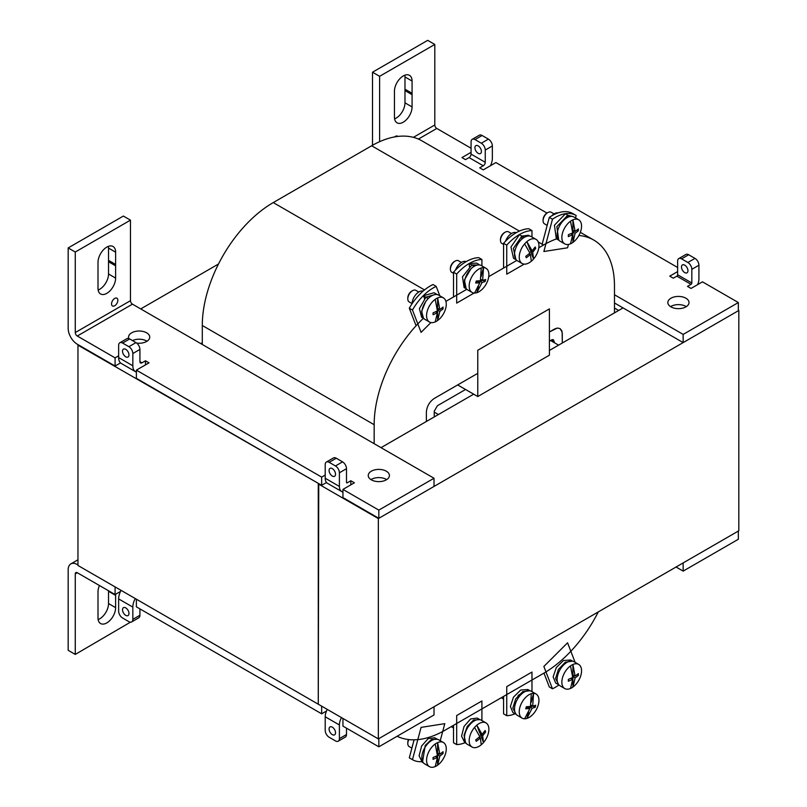 <?xml version="1.0" encoding="UTF-8"?>
<svg xmlns="http://www.w3.org/2000/svg" width="807" height="807" viewBox="0 0 807 807"><rect width="100%" height="100%" fill="white"/><g stroke="black" fill="none" stroke-linecap="round" stroke-linejoin="round"><path stroke-width="1.21" d="M115.633 594.245A12.488 7.213 -60 0 1 115.623 595.384L115.623 607.651A12.458 7.192 -60 0 1 110.186 620.19A12.458 7.192 -60 0 1 100.582 623.529A12.458 7.192 -60 0 1 98 617.829L98 605.563A12.488 7.213 -60 0 1 98 604.191L98 591.924A12.458 7.192 -60 0 1 99.443 585.519M125.741 607.893A4.57 2.643 -120 0 0 123.451 607.661A4.57 2.643 -120 0 0 122.755 611.333A4.57 2.643 -120 0 0 125.741 615.358A4.57 2.643 -120 0 0 128.02 615.58A4.57 2.643 -120 0 0 128.727 611.918A4.57 2.643 -120 0 0 125.741 607.893M332.302 727.157A4.57 2.643 -120 0 0 330.023 726.925A4.57 2.643 -120 0 0 329.317 730.587A4.57 2.643 -120 0 0 332.302 734.622A4.57 2.643 -120 0 0 334.592 734.844A4.57 2.643 -120 0 0 335.288 731.182A4.57 2.643 -120 0 0 332.302 727.157M77.956 564.92L77.28 564.527L77.956 564.133M378.826 746.818L434.015 714.952L434.015 706.761L378.826 738.627L378.826 746.818L342.945 726.108L342.945 718.462M77.28 564.527A12.872 7.424 60 0 0 70.845 563.891A12.872 7.424 60 0 0 68.181 569.782L68.181 650.321L75.273 654.416L130.472 622.167M75.273 573.878A2.835 1.634 60 0 1 75.868 572.587A2.835 1.634 60 0 1 77.28 572.728L75.273 573.878L75.273 654.416M115.088 586.911L115.088 594.557L77.28 572.728M115.088 594.557L120.525 591.42M132.832 607.106L132.832 619.362A5.578 3.218 60 0 1 131.682 621.915A5.578 3.218 60 0 1 128.888 621.642L122.583 618.001A5.578 3.218 60 0 1 118.639 611.171L118.639 598.915L132.832 607.106A12.872 7.424 -60 0 1 135.263 598.552M121.07 590.361A12.872 7.424 120 0 0 118.639 598.915M139.924 608.892L139.924 615.267L132.832 619.362M321.66 706.165L321.66 713.812L136.383 606.844L136.383 599.197M321.66 713.812L326.512 711.017M339.404 724.968L339.404 738.627A5.578 3.218 60 0 1 338.244 741.179A5.578 3.218 60 0 1 335.46 740.897L329.155 737.255A5.578 3.218 60 0 1 325.211 730.426L325.211 716.777L339.404 724.968A11.147 6.436 -60 0 1 341.482 717.605M327.289 709.414A11.147 6.436 120 0 0 325.211 716.777M346.496 728.156L346.496 734.531L339.404 738.627M115.623 595.384L108.531 591.289A12.488 7.213 120 0 0 108.552 590.774M108.531 591.289L108.531 603.555A12.458 7.192 -60 0 1 98.141 619.564M131.682 621.915L138.774 617.819A5.578 3.218 -120 0 0 139.924 615.267M338.244 741.179L345.346 737.084A5.578 3.218 -120 0 0 346.496 734.531M738.344 539.247L683.156 571.114L676.064 567.018L683.156 571.114L683.156 562.923L738.344 531.056L738.344 539.247L738.344 531.056L683.156 562.923L683.156 571.114L738.344 539.247M434.247 398.456C429.485 401.775 426.863 406.335 426.368 412.105L426.368 421.486L426.368 412.105C426.863 406.325 429.495 401.765 434.247 398.456L477.774 373.328L434.247 398.456M554.409 329.085L549.406 331.97L557.304 328.046L559.977 328.53L557.304 328.046L554.409 329.085M562.287 333.634L561.733 330.598L559.977 328.53L562.156 332.05L562.287 343.015L562.287 333.634M554.409 342.733L553.481 339.787L552.412 339.596L549.406 341.079M465.548 389.488L437.404 405.739L434.247 411.197L434.247 416.937M202.295 344.468L202.295 325.483A100.35 57.943 -60 0 1 273.25 202.577L371.644 145.774A100.35 57.943 -60 0 1 421.819 140.801L546.964 213.058M374.166 443.699L374.166 424.714A100.35 57.943 -60 0 1 423.433 318.261M598.28 611.918A100.35 57.943 -60 0 1 543.525 673.351L445.131 730.153A100.35 57.943 -60 0 1 397.094 736.266M578.871 235.493A100.35 57.943 -60 0 1 593.7 240.032A100.35 57.943 -60 0 1 614.48 285.971L614.48 312.874M538.804 247.729L543.525 245.005A100.35 57.943 -60 0 1 556.517 238.892M445.898 301.364L466.789 289.31M488.739 276.63L516.853 260.399M146.632 341.008A10.592 6.113 0 0 0 132.479 340.574A10.592 6.113 0 0 1 147.005 341.24A10.592 6.113 0 0 0 146.632 341.008M378.352 518.578L318.271 483.897L318.271 704.208L77.956 565.465L77.956 345.154L318.745 483.625L318.271 704.208L378.352 738.899L378.352 518.578L738.819 310.463L738.819 530.784L378.352 738.899M202.295 342.733L200.792 343.6M381.025 447.663L473.669 394.179L438.423 414.526L434.247 412.105M550.465 340.463L558.585 345.154L549.406 350.45L623.075 307.911L618.666 310.463L614.48 308.052M218.495 264.01L140.721 308.92M685.92 306.408A10.592 6.113 0 0 0 670.556 306.64A10.592 6.113 180 0 1 670.94 306.408A10.592 6.113 180 0 1 686.293 306.64A10.592 6.113 0 0 0 685.92 306.408M386.311 479.388A10.592 6.113 0 0 0 370.958 479.61A10.592 6.113 0 0 1 371.331 479.388A10.592 6.113 0 0 1 386.684 479.61A10.592 6.113 0 0 0 386.311 479.388M477.774 350.248L549.406 308.889L549.406 355.181L477.774 396.54L477.774 350.248M457.67 384.929L477.774 396.54M558.101 212.877A9.815 5.669 120 0 0 554.308 213.764A9.815 5.669 120 0 0 551.685 215.873M548.235 221.411A9.815 5.669 120 0 0 547.499 224.164M568.471 244.44L567.573 247.789L543.868 251.512L552.472 219.232L549.305 217.396L542.153 244.218M575.532 217.94L576.178 215.509A41.46 23.938 120 0 0 576.006 215.398A41.46 23.938 120 0 0 552.472 219.232M573.01 213.673A41.46 23.938 120 0 0 572.839 213.573A41.46 23.938 120 0 0 549.305 217.396M543.091 220.775L543.081 219.847A5.558 3.208 -60 0 1 547.015 213.028A5.558 3.208 -60 0 1 547.025 213.018A5.558 3.208 -60 0 1 547.035 213.018L547.832 212.564A6.688 3.864 120 0 0 547.822 212.564A6.688 3.864 120 0 0 543.091 220.775A6.688 3.864 120 0 0 544.473 223.821L547.176 225.385M554.066 213.916L551.161 212.241A6.688 3.864 120 0 0 547.832 212.564M578.669 219.756L573.948 217.022A13.931 8.05 120 0 0 566.978 217.719A13.931 8.05 120 0 0 557.879 229.995A13.931 8.05 120 0 0 560.018 241.162L564.739 243.885A13.931 8.05 120 0 0 570.509 243.805A13.931 8.05 120 0 0 571.709 243.2A13.931 8.05 120 0 0 572.909 242.423A13.931 8.05 120 0 0 581.02 230.146A13.931 8.05 120 0 0 578.669 219.756A13.931 8.05 120 0 0 572.909 219.837A13.931 8.05 120 0 0 571.709 220.442A13.931 8.05 120 0 0 570.509 221.219A13.931 8.05 120 0 0 562.388 233.495A13.931 8.05 120 0 0 564.739 243.885M570.509 243.805L572.708 234.716L568.35 236.592L568.35 234.736L572.708 232.86L570.509 221.219M572.708 234.716L570.952 233.697M575.119 233.324L572.909 232.053L572.909 242.423L575.119 233.324L578.367 230.812L577.076 230.066M575.119 231.478L572.909 230.207L572.909 219.837L575.119 231.478L578.367 228.956L578.367 230.812M572.909 232.053L574.513 231.125M570.035 216.508L567.876 215.267L572.526 216.488M556.305 238.761L554.429 225.224L565.384 213.815L567.805 215.227L556.87 226.606L558.726 240.153L556.305 238.761M567.876 215.267L567.26 217.557M567.16 217.618L567.805 215.227M524.207 237.419L521.947 236.108L528.474 235.251L529.967 236.108M513.524 258.27L510.962 247.003L519.456 234.666L521.877 236.068L513.383 248.395L515.945 259.672L513.524 258.27M521.947 236.108L521.947 239.074M521.867 239.144L521.877 236.068M516.238 232.709A9.815 5.669 120 0 0 509.318 235.23A9.815 5.669 120 0 0 505.565 241.162M524.187 264.131L506.746 274.198L506.746 245.146L503.578 243.31L503.578 268.065M531.974 237.006L531.974 230.58A41.46 23.938 120 0 0 506.746 245.146M531.974 230.58L528.807 228.744A41.46 23.938 120 0 0 503.578 243.31M500.471 240.385L500.471 239.457A5.558 3.208 -60 0 1 503.064 233.687A5.558 3.208 -60 0 1 504.415 232.628L505.222 232.174A6.688 3.864 120 0 0 503.588 233.445A6.688 3.864 120 0 0 500.471 240.385A6.688 3.864 120 0 0 501.863 243.432L503.578 244.42M511.456 233.516L508.551 231.841A6.688 3.864 120 0 0 505.222 232.174M536.06 239.366L531.339 236.633A13.931 8.05 120 0 0 520.999 239.961A13.931 8.05 120 0 0 517.398 260.772L522.129 263.496A13.931 8.05 120 0 0 531.309 261.236A13.931 8.05 120 0 0 532.469 260.177A13.931 8.05 120 0 0 533.568 258.986A13.931 8.05 120 0 0 536.06 239.366A13.931 8.05 120 0 0 526.88 241.626A13.931 8.05 120 0 0 525.72 242.685A13.931 8.05 120 0 0 524.621 243.875A13.931 8.05 120 0 0 522.129 263.496M531.309 261.236L530.441 254.538L526.315 257.786L525.761 256.364L529.896 253.126L524.621 243.875M530.441 254.538L529.14 253.781M532.701 252.288L530.502 251.017L533.568 258.986L532.701 252.288L535.717 248.405L534.627 247.769M532.156 250.866L529.947 249.595L526.88 241.626L532.156 250.866L535.172 246.982L535.717 248.405M530.502 251.017L531.198 250.311M411.752 291.125A5.558 3.208 120 0 0 411.731 291.135A5.558 3.208 120 0 0 407.797 297.954L407.797 298.883A6.688 3.864 -60 0 1 412.528 290.681A6.688 3.864 -60 0 1 412.538 290.671A6.688 3.864 -60 0 1 415.877 290.349L418.772 292.023M412.084 303.603L409.179 301.929A6.688 3.864 -60 0 1 407.797 298.883M411.731 291.135A5.558 3.208 120 0 0 411.721 291.135L412.538 290.671M429.445 322.003L424.724 319.269A13.931 8.05 -60 0 1 422.586 308.103A13.931 8.05 -60 0 1 431.695 295.826A13.931 8.05 -60 0 1 438.655 295.14L443.386 297.864A13.931 8.05 -60 0 1 445.736 308.254A13.931 8.05 -60 0 1 437.616 320.53A13.931 8.05 -60 0 1 436.416 321.307A13.931 8.05 -60 0 1 435.215 321.912A13.931 8.05 -60 0 1 429.445 322.003A13.931 8.05 -60 0 1 427.105 311.603A13.931 8.05 -60 0 1 435.215 299.336A13.931 8.05 -60 0 1 436.416 298.55A13.931 8.05 -60 0 1 437.616 297.944A13.931 8.05 -60 0 1 443.386 297.864M435.215 299.336L437.424 310.977L433.056 312.844L433.056 314.7L437.424 312.823L435.215 321.912M435.659 311.805L437.424 312.823M439.825 311.431L437.616 310.16L437.616 320.53L439.825 311.431L443.073 308.92L443.073 307.063L439.825 309.585L437.616 297.944L437.616 308.314L439.825 309.585M439.22 309.232L437.616 310.16M443.073 308.92L441.782 308.173M428.255 298.529L425.955 297.198L419.398 308.627L421.627 317.222L424.038 318.614M425.914 297.238L423.453 295.755L424.563 298.64M425.521 301.899L421.617 311.331L423.463 318.21M437.122 294.575L436.496 294.141L425.884 297.158M436.496 294.141L434.055 292.739L423.453 295.755M412.084 303.714A9.815 5.669 -60 0 1 419.015 291.872A9.815 5.669 -60 0 1 423.161 291.065M416.079 325.766L409.3 308.193A41.46 23.938 -60 0 1 433.006 284.538L436.183 286.374L439.815 295.806M430.918 322.548L421.083 332.363L412.468 310.019L409.3 308.193M412.468 310.019A41.46 23.938 -60 0 1 436.183 286.374M455.158 261.075L454.351 261.539A5.558 3.208 120 0 0 450.407 268.358L450.407 269.286A6.688 3.864 -60 0 1 455.158 261.075A6.688 3.864 -60 0 1 456.762 260.479A6.688 3.864 -60 0 1 458.487 260.752L461.382 262.426M453.514 273.331L451.799 272.342A6.688 3.864 -60 0 1 450.407 269.286M472.065 292.406L467.334 289.673A13.931 8.05 -60 0 1 465.992 276.297A13.931 8.05 -60 0 1 477.673 264.968A13.931 8.05 -60 0 1 481.275 265.543L485.996 268.267A13.931 8.05 -60 0 1 487.65 280.876A13.931 8.05 -60 0 1 476.816 292.699A13.931 8.05 -60 0 1 475.656 292.971A13.931 8.05 -60 0 1 474.556 293.052A13.931 8.05 -60 0 1 472.065 292.406A13.931 8.05 -60 0 1 470.41 279.797A13.931 8.05 -60 0 1 481.244 267.974A13.931 8.05 -60 0 1 482.394 267.702A13.931 8.05 -60 0 1 483.504 267.621A13.931 8.05 -60 0 1 485.996 268.267M481.244 267.974L480.377 280.755L476.251 280.997L475.696 283.055L479.832 282.813L474.556 293.052M476.049 281.784L477.623 281.542L479.832 282.813M478.48 286.465L476.816 292.699L482.092 282.46L485.108 281.572L485.653 279.525L482.636 280.402L483.504 267.621L481.073 276.73M480.69 279.283L482.636 280.402M482.092 282.46L479.883 281.189L479.499 282.621M483.575 280.19L479.883 281.189M485.108 281.572L483.464 280.624M474.143 266.32L471.883 265.019L462.472 276.811L464.106 287.554L466.527 288.946M471.813 265.059L469.381 263.566L469.381 266.714M470.804 268.993L464.388 279.999L466.143 288.694M479.691 264.968L471.813 264.978M478.995 264.494L476.584 263.092L469.381 263.566M455.501 270.073A9.815 5.669 -60 0 1 464.005 261.397A9.815 5.669 -60 0 1 466.174 261.609M453.514 296.976L453.514 272.221A41.46 23.938 -60 0 1 478.743 257.655L481.91 259.481L481.91 265.907M474.123 293.032L456.681 303.109L456.681 274.047L453.514 272.221M456.681 274.047A41.46 23.938 -60 0 1 481.91 259.481M136.706 343.086A10.592 6.113 0 0 0 146.632 341.462A10.592 6.113 0 0 0 149.729 337.134A10.592 6.113 0 0 0 143.192 331.485A10.592 6.113 0 0 0 131.652 332.817A10.592 6.113 0 0 0 128.545 337.134A10.592 6.113 0 0 0 128.848 338.577M371.331 471.197A10.592 6.113 0 0 0 368.234 475.515A10.592 6.113 0 0 0 374.771 481.164A10.592 6.113 0 0 0 386.311 479.842A10.592 6.113 0 0 0 389.418 475.515A10.592 6.113 0 0 0 382.871 469.866A10.592 6.113 0 0 0 371.331 471.197M115.623 264.454L115.623 252.188A12.458 7.192 120 0 0 113.041 246.478A12.458 7.192 120 0 0 103.447 249.817A12.458 7.192 120 0 0 98 262.366L98 274.622A12.488 7.213 120 0 0 98 275.994L98 288.26A12.458 7.192 120 0 0 100.582 293.97A12.458 7.192 120 0 0 106.817 293.345A12.458 7.192 120 0 0 115.623 278.082L115.623 265.826A12.488 7.213 120 0 0 115.623 264.454L108.531 260.358A12.488 7.213 -60 0 1 108.531 261.73L115.623 265.826M98.141 289.995A12.458 7.192 120 0 0 99.715 289.249A12.458 7.192 120 0 0 108.531 273.987L108.531 261.73M114.695 298.449A4.459 2.572 120 0 0 111.79 302.373A4.459 2.572 120 0 0 112.466 305.954A4.459 2.572 120 0 0 114.695 305.732A4.459 2.572 120 0 0 117.61 301.798A4.459 2.572 120 0 0 116.924 298.227A4.459 2.572 120 0 0 114.695 298.449M125.741 349.34A4.57 2.643 60 0 1 128.727 353.365A4.57 2.643 60 0 1 128.02 357.027A4.57 2.643 60 0 1 125.741 356.805A4.57 2.643 60 0 1 122.755 352.77A4.57 2.643 60 0 1 123.451 349.108A4.57 2.643 60 0 1 125.741 349.34M332.302 468.595A4.57 2.643 60 0 1 335.288 472.63A4.57 2.643 60 0 1 334.592 476.291A4.57 2.643 60 0 1 332.302 476.059A4.57 2.643 60 0 1 329.317 472.034A4.57 2.643 60 0 1 330.023 468.373A4.57 2.643 60 0 1 332.302 468.595M346.496 482.344A1.12 0.646 120 0 0 347.282 482.798L346.496 482.344L346.496 468.685L339.404 472.791A5.578 3.218 -120 0 0 335.46 465.962L329.155 462.32A5.578 3.218 -120 0 0 326.361 462.038A5.578 3.218 -120 0 0 325.211 464.59L325.211 478.248L339.404 486.439L339.404 472.791M326.361 462.038L333.462 457.942A5.578 3.218 60 0 1 336.247 458.225L329.155 462.32M335.46 465.962L342.551 461.866L336.247 458.225M342.551 461.866A5.578 3.218 60 0 1 346.496 468.685M139.924 361.687A2.835 1.634 120 0 0 140.519 362.979A2.835 1.634 120 0 0 141.931 362.837L139.924 361.687L139.924 349.431L132.832 353.527A5.578 3.218 -120 0 0 128.888 346.697L122.583 343.056A5.578 3.218 -120 0 0 119.799 342.783A5.578 3.218 -120 0 0 118.639 345.335L118.639 357.582L132.832 365.783L132.832 353.527M119.799 342.783L126.891 338.678A5.578 3.218 60 0 1 129.675 338.96L122.583 343.056M128.888 346.697L135.99 342.602L129.675 338.96M135.99 342.602A5.578 3.218 60 0 1 139.924 349.431M108.531 260.358L108.531 248.092A12.458 7.192 120 0 0 108.39 246.357M120.525 362.908L115.088 366.045L77.28 344.216A12.872 7.424 -120 0 1 68.181 328.449L68.181 247.92L75.273 252.016L130.472 220.15L130.472 300.688A2.835 1.634 -120 0 0 132.469 304.158L434.015 478.248L378.826 510.115L342.945 489.405L342.945 497.596L378.826 518.306L378.826 510.115M130.472 220.15L123.37 216.054L68.181 247.92M130.472 300.688L75.273 332.555L75.273 252.016M75.273 332.555A2.835 1.634 -120 0 0 77.28 336.015L132.469 304.158M115.088 366.045L115.088 357.854L77.28 336.015M115.088 357.854L118.639 355.806M141.931 362.837L145.482 360.79L149.023 362.837L136.383 370.141L136.383 378.332L321.66 485.3L321.66 477.108L136.383 370.141M321.66 477.108L325.211 475.061M347.282 482.798L350.833 480.75L354.384 482.798L342.945 489.405M350.833 480.75L350.833 484.846M339.404 486.439A11.147 6.436 120 0 0 341.714 491.544A11.147 6.436 120 0 0 342.945 491.998M341.714 491.544L327.521 483.353A11.147 6.436 -60 0 1 325.211 478.248M326.512 482.505L321.66 485.3M145.482 360.79L145.482 364.885M132.832 365.783A12.872 7.424 120 0 0 135.495 371.674A12.872 7.424 120 0 0 136.383 372.057M135.495 371.674L121.302 363.473A12.872 7.424 -60 0 1 118.639 357.582M378.826 518.306L434.015 486.439L434.015 478.248M408.796 739.575A6.688 3.864 120 0 0 407.797 743.54L407.797 742.611A5.558 3.208 -60 0 1 408.524 739.545M407.797 743.54A6.688 3.864 120 0 0 409.179 746.586L411.883 748.15M443.386 742.511L438.655 739.787A13.931 8.05 120 0 0 431.695 740.473A13.931 8.05 120 0 0 422.586 752.76A13.931 8.05 120 0 0 424.724 763.926L429.445 766.65A13.931 8.05 120 0 0 435.215 766.569A13.931 8.05 120 0 0 436.416 765.964A13.931 8.05 120 0 0 437.616 765.177A13.931 8.05 120 0 0 445.736 752.911A13.931 8.05 120 0 0 443.386 742.511A13.931 8.05 120 0 0 437.616 742.601A13.931 8.05 120 0 0 436.416 743.207A13.931 8.05 120 0 0 435.215 743.983A13.931 8.05 120 0 0 427.105 756.26A13.931 8.05 120 0 0 429.445 766.65M439.825 754.242L437.616 752.961L437.616 742.601L439.825 754.242L443.073 751.721L443.073 753.567L439.825 756.088L437.616 765.177L437.616 754.817L439.825 756.088M435.215 743.983L437.424 755.624L433.056 757.501L433.056 759.347L437.424 757.47L435.215 766.569M437.424 757.47L435.659 756.462M437.616 754.817L439.22 753.889M443.073 753.567L441.782 752.82M412.942 744.175A9.815 5.669 120 0 0 412.206 746.929M414.102 739.827L409.3 757.823A41.46 23.938 120 0 0 409.482 757.934A41.46 23.938 120 0 0 409.653 758.035M440.239 740.705L444.788 723.657L421.083 727.379L412.468 759.659L409.3 757.823M412.468 759.659A41.46 23.938 120 0 0 412.649 759.76A41.46 23.938 120 0 0 421.466 761.667M422.616 761.515L425.228 745.456L431.422 739.535L437.283 739.262M423.544 762.958L422.243 762.201L419.095 755.776L421.658 745.95L428.204 738.587L434.701 737.759L437.132 739.172M453.514 725.322L453.514 742.763L456.681 744.589A41.46 23.938 120 0 0 465.014 742.712M481.91 720.55L481.91 700.96L456.681 715.527L456.681 744.589M451.305 726.593A6.688 3.864 120 0 0 451.799 726.976L453.514 727.964M485.996 722.911L481.275 720.177A13.931 8.05 120 0 0 470.935 723.496A13.931 8.05 120 0 0 467.334 744.316L472.065 747.04A13.931 8.05 120 0 0 481.244 744.78A13.931 8.05 120 0 0 482.394 743.721A13.931 8.05 120 0 0 483.504 742.531A13.931 8.05 120 0 0 485.996 722.911A13.931 8.05 120 0 0 476.816 725.17A13.931 8.05 120 0 0 475.656 726.229A13.931 8.05 120 0 0 474.556 727.42A13.931 8.05 120 0 0 472.065 747.04M482.092 734.41L479.883 733.139L476.816 725.17L482.092 734.41L485.108 730.517L485.653 731.939L482.636 735.833L483.504 742.531L480.437 734.562L482.636 735.833M474.556 727.42L479.832 736.66L475.696 739.908L476.251 741.33L480.377 738.082L481.244 744.78M480.377 738.082L479.065 737.326M480.437 734.562L481.133 733.856M485.653 731.939L484.563 731.313M465.558 742.541L464.075 735.217L467.334 726.35L473.588 720.015L479.862 719.642M466.194 743.388L464.711 742.531L461.564 736.145L464.035 726.461L470.612 718.946L477.169 718.069L479.59 719.471M529.917 690.731L522.704 691.66L515.693 698.892L512.798 708.062L516.087 714.286M530.3 690.943L527.889 689.531L520.646 690.056L513.464 697.177L510.377 706.498L512.909 712.561L515.35 713.963M503.578 699.064L501.863 698.075A6.688 3.864 -60 0 1 501.369 697.692M522.129 718.139L517.398 715.406A13.931 8.05 -60 0 1 516.056 702.019A13.931 8.05 -60 0 1 527.738 690.701A13.931 8.05 -60 0 1 531.339 691.276L536.06 694A13.931 8.05 -60 0 1 537.714 706.609A13.931 8.05 -60 0 1 526.88 718.432A13.931 8.05 -60 0 1 525.72 718.704A13.931 8.05 -60 0 1 524.621 718.785A13.931 8.05 -60 0 1 522.129 718.139A13.931 8.05 -60 0 1 520.475 705.53A13.931 8.05 -60 0 1 531.309 693.707A13.931 8.05 -60 0 1 532.469 693.435A13.931 8.05 -60 0 1 533.568 693.344A13.931 8.05 -60 0 1 536.06 694M528.545 712.198L526.88 718.432L532.156 708.193L535.172 707.305L535.717 705.257L532.701 706.135L533.568 693.344L531.137 702.463M532.156 708.193L529.947 706.922L529.563 708.354M530.754 705.005L532.701 706.135M531.309 693.707L530.441 706.488L526.315 706.73L525.761 708.788L529.896 708.546L524.621 718.785M526.114 707.517L527.687 707.275L529.896 708.546M533.639 705.923L529.947 706.922M535.172 707.305L533.528 706.357M515.078 713.802A41.46 23.938 -60 0 1 506.746 715.688L503.578 713.852L503.578 696.411M506.746 715.688L506.746 686.626L531.974 672.06L531.974 691.639M521.635 693.98A7.081 4.085 120 0 0 518.054 695.614M564.739 688.542L560.018 685.809A13.931 8.05 -60 0 1 557.879 674.642A13.931 8.05 -60 0 1 566.978 662.365A13.931 8.05 -60 0 1 573.948 661.679L578.669 664.403A13.931 8.05 -60 0 1 581.02 674.803A13.931 8.05 -60 0 1 572.909 687.07A13.931 8.05 -60 0 1 571.709 687.846A13.931 8.05 -60 0 1 570.509 688.462A13.931 8.05 -60 0 1 564.739 688.542A13.931 8.05 -60 0 1 562.388 678.152A13.931 8.05 -60 0 1 570.509 665.876A13.931 8.05 -60 0 1 571.709 665.099A13.931 8.05 -60 0 1 572.909 664.484A13.931 8.05 -60 0 1 578.669 664.403M575.119 677.981L572.909 676.71L572.909 687.07L575.119 677.981L578.367 675.459L578.367 673.613L575.119 676.125L572.909 664.484L572.909 674.854L575.119 676.125M570.509 665.876L572.708 677.517L568.35 679.393L568.35 681.239L572.708 679.363L570.509 688.462M570.952 678.354L572.708 679.363M574.513 675.782L572.909 676.71M578.367 675.459L577.066 674.713M572.466 661.125L565.243 662.254L558.444 669.407L555.559 678.495L558.747 684.74M573.02 661.407L570.589 659.995L563.417 660.529L556.305 667.54L553.138 676.902L555.68 683.055L558.091 684.437M558.928 684.951A41.46 23.938 -60 0 1 552.472 688.795L549.305 686.959L543.958 673.099M552.472 688.795L543.868 666.451L567.573 642.806L575.109 662.345M685.92 306.872A10.592 6.113 180 0 1 674.37 308.193A10.592 6.113 180 0 1 667.833 302.544A10.592 6.113 180 0 1 670.94 298.217A10.592 6.113 180 0 1 682.48 296.895A10.592 6.113 180 0 1 689.017 302.544A10.592 6.113 180 0 1 685.92 306.872M412.074 106.938A12.458 7.192 -60 0 1 403.268 122.19A12.458 7.192 -60 0 1 397.034 122.815A12.458 7.192 -60 0 1 394.452 117.106L394.452 104.839A12.488 7.213 -60 0 1 394.452 103.467L394.452 91.211A12.458 7.192 -60 0 1 399.889 78.672A12.458 7.192 -60 0 1 409.492 75.333A12.458 7.192 -60 0 1 412.074 81.033L412.074 93.299L404.983 89.204A12.488 7.213 120 0 1 404.983 90.576L412.074 94.671L412.074 106.938L404.983 102.832A12.458 7.192 -60 0 1 396.166 118.094A12.458 7.192 -60 0 1 394.593 118.841M394.653 136.918A4.459 2.572 -60 0 1 395.38 136.393A4.459 2.572 -60 0 1 397.609 136.181A4.459 2.572 -60 0 1 397.932 136.423M478.168 153.33A4.57 2.643 60 0 1 475.182 149.305A4.57 2.643 60 0 1 475.878 145.643A4.57 2.643 60 0 1 478.168 145.865A4.57 2.643 60 0 1 481.154 149.89A4.57 2.643 60 0 1 480.447 153.552A4.57 2.643 60 0 1 478.168 153.33M684.729 272.595A4.57 2.643 60 0 1 681.744 268.56A4.57 2.643 60 0 1 682.45 264.898A4.57 2.643 60 0 1 684.729 265.13A4.57 2.643 60 0 1 687.715 269.155A4.57 2.643 60 0 1 687.019 272.816A4.57 2.643 60 0 1 684.729 272.595M412.074 93.299A12.488 7.213 -60 0 1 412.074 94.671M678.788 258.573A5.578 3.218 60 0 0 677.638 261.125L677.638 274.773L691.831 282.975L691.831 269.316L698.923 265.221A5.578 3.218 -120 0 0 694.978 258.391L688.674 254.75A5.578 3.218 -120 0 0 685.889 254.467L678.788 258.573A5.578 3.218 60 0 1 681.582 258.845L688.674 254.75M694.978 258.391L687.887 262.487A5.578 3.218 60 0 1 691.831 269.316M687.887 262.487L681.582 258.845M472.226 139.308A5.578 3.218 60 0 0 471.066 141.861L471.066 154.117L485.259 162.308L485.259 150.052L492.361 145.956A5.578 3.218 -120 0 0 488.417 139.127L482.102 135.485A5.578 3.218 -120 0 0 479.318 135.213L472.226 139.308A5.578 3.218 60 0 1 475.01 139.581L482.102 135.485M488.417 139.127L481.315 143.222A5.578 3.218 60 0 1 485.259 150.052M481.315 143.222L475.01 139.581M404.842 75.202A12.458 7.192 -60 0 1 404.983 76.937L404.983 89.204M404.983 90.576L404.983 102.832M677.638 274.773A1.12 0.646 -60 0 1 676.851 276.145L673.3 278.193L669.749 276.145L677.638 271.586M691.831 282.975A1.12 0.646 -60 0 1 691.044 284.336L687.493 286.384L691.044 288.432L702.473 281.835L738.344 302.544L738.344 310.735L683.156 342.602L683.156 334.411L738.344 302.544M471.066 154.117A2.835 1.634 -60 0 1 469.069 157.587L465.518 159.635L461.967 157.587L471.066 152.331M485.259 162.308A2.835 1.634 -60 0 1 483.262 165.778L479.711 167.826L483.262 169.874L495.902 162.57L677.638 267.49M697.621 284.629A11.147 6.436 -60 0 0 698.923 278.869L698.923 265.221M490.464 165.707A12.872 7.424 -60 0 0 492.361 158.212L492.361 145.956M372.511 145.28L372.511 72.216L427.7 40.35L434.802 44.446L379.613 76.312L379.613 141.689M372.511 72.216L379.613 76.312M413.376 137.351L434.802 124.984L434.802 44.446M434.802 124.984A2.835 1.634 -120 0 0 436.799 128.454L418.399 139.076M471.066 148.236L436.799 128.454M614.48 294.757L683.156 334.411M614.48 302.958L683.156 342.602M108.531 603.555L115.623 607.651M551.252 340.009L554.409 341.825M273.25 202.577L424.532 289.925M202.295 325.483L374.166 424.714M371.644 145.774L519.405 231.084M538.259 241.969L543.525 245.005M115.623 278.082L108.531 273.987M108.531 248.092L115.623 252.188M404.983 76.937L412.074 81.033M691.044 284.336L676.851 276.145M483.262 165.778L469.069 157.587M70.845 563.891L77.956 559.786M580.344 232.325L593.7 240.032M576.006 215.398L572.839 213.573M412.649 759.76L409.482 757.934"/></g></svg>

